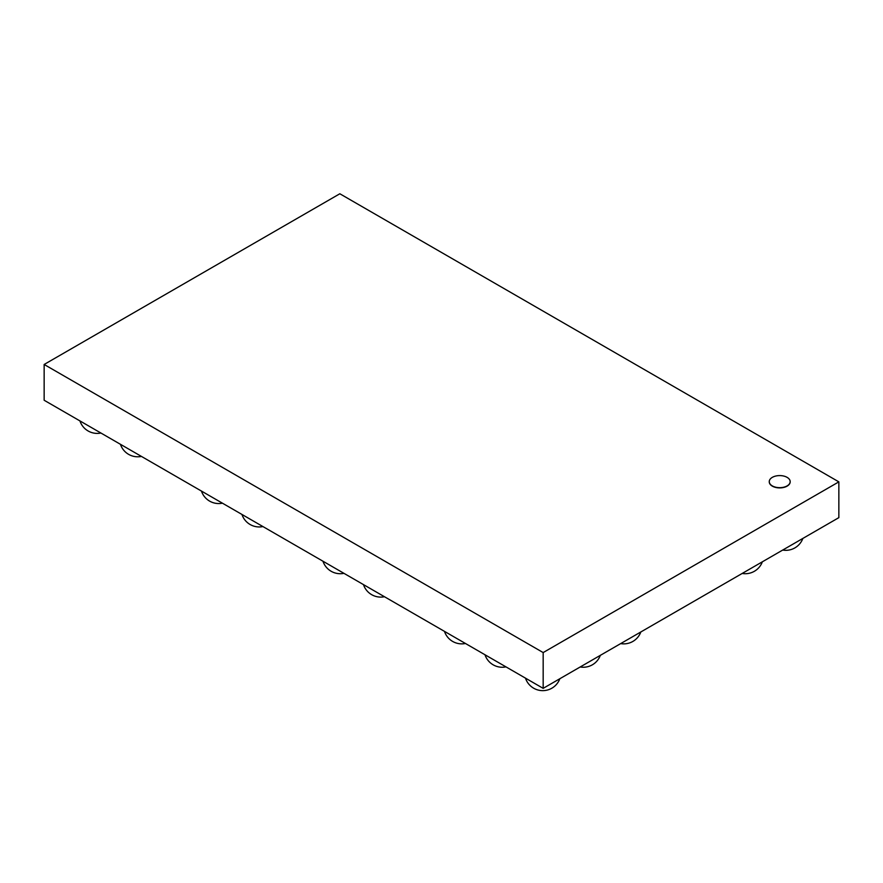 <?xml version="1.0" encoding="UTF-8"?>
<svg xmlns="http://www.w3.org/2000/svg" width="883" height="883" viewBox="0 0 883 883"><rect width="100%" height="100%" fill="white"/><g stroke="black" fill="none" stroke-linecap="round" stroke-linejoin="round"><path stroke-width="1.32" d="M787.106 477.361A10.453 6.038 0 0 0 775.715 476.047A10.453 6.038 0 0 0 769.259 481.632A10.453 6.038 0 0 0 779.711 487.67A10.453 6.038 0 0 0 790.175 481.632A10.453 6.038 0 0 0 787.106 477.361M790.164 481.743A10.453 6.038 180 0 1 790.175 481.864A10.453 6.038 180 0 1 779.711 487.902A10.453 6.038 180 0 1 769.259 481.864A10.453 6.038 180 0 1 769.259 481.743M838.85 481.864L339.834 193.763L44.15 364.469L44.15 400.253L543.166 688.354L543.166 652.57L838.85 481.864L838.85 517.648L543.166 688.354M44.15 364.469L543.166 652.57M782.691 550.065A18.19 18.19 0 0 0 802.857 538.42M742.195 573.453A18.19 18.19 0 0 0 762.349 561.809M620.672 643.608A18.19 18.19 0 0 0 640.837 631.963M580.175 666.985A18.19 18.19 0 0 0 600.33 655.352M525.484 678.144A18.19 18.19 0 0 0 559.833 678.729M484.988 654.767A18.19 18.19 0 0 0 505.959 666.875M444.48 631.378A18.19 18.19 0 0 0 465.451 643.486M363.476 584.612A18.19 18.19 0 0 0 384.447 596.72M322.968 561.224A18.19 18.19 0 0 0 343.94 573.332M241.953 514.458A18.19 18.19 0 0 0 262.935 526.566M201.456 491.069A18.19 18.19 0 0 0 222.428 503.178M120.441 444.292A18.19 18.19 0 0 0 141.423 456.412M79.934 420.915A18.19 18.19 0 0 0 100.916 433.023"/></g></svg>

